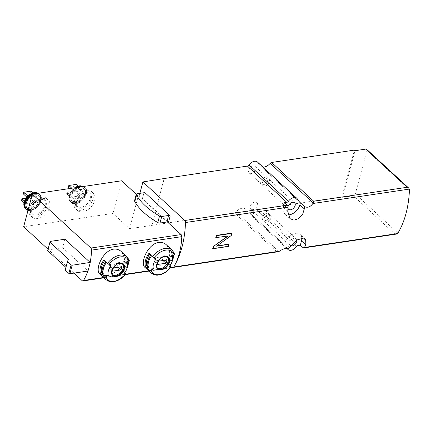 <?xml version="1.0" encoding="UTF-8"?>
<svg xmlns="http://www.w3.org/2000/svg" width="431" height="431" viewBox="0 0 431 431"><rect width="100%" height="100%" fill="white"/><g stroke="black" fill="none" stroke-linecap="round" stroke-linejoin="round"><path stroke-width="0.32" stroke-dasharray="2.15 1.62" d="M175.051 264.639A80.71 47.647 81.5 0 1 173.655 267.01A1.923 1.137 81.5 0 1 173.068 267.446A1.923 1.137 81.5 0 1 172.346 267.177L276.594 251.602L234.518 212.839L129.564 228.742L112.933 213.426L23.646 226.76M215.764 237.643L227.859 236.005M216.556 246.155L231.108 235.353A80.71 47.647 -98.5 0 0 231.56 233.128M216.394 246.009L216.847 245.945M212.742 248.477L228.085 246.182A80.71 47.647 -98.5 0 0 228.764 244.167M99.976 274.267C103.968 276.977 109.619 275.878 116.93 270.975C124.64 264.079 126.019 257.549 121.063 251.381M127.07 256.908A15.564 10.134 -47.3 0 1 129.041 260.135L128.066 259.236A15.564 10.134 -47.3 0 1 128.46 261.994M127.36 267.457A15.564 10.134 -47.3 0 1 124.548 272.457L124.823 272.71M123.837 271.805A15.564 10.134 132.7 0 0 127.355 258.584L125.426 256.806A15.564 10.134 -47.3 0 1 121.908 270.021L123.837 271.805L121.908 270.021M129.041 260.135A1.535 1.088 163.2 0 1 129.278 260.507M145.08 267.532C149.072 270.237 154.724 269.138 162.034 264.241C169.744 257.345 171.123 250.81 166.167 244.641M90.149 262.425A57.652 34.033 81.5 0 1 89.142 266.778A57.652 34.033 81.5 0 1 87.892 270.91A57.652 34.033 81.5 0 1 87.843 271.051M172.174 250.169A15.564 10.134 -47.3 0 1 174.146 253.401L173.17 252.496A15.564 10.134 -47.3 0 1 173.564 255.26M172.465 260.717A15.564 10.134 -47.3 0 1 169.652 265.717L169.927 265.97M168.941 265.065A15.564 10.134 132.7 0 0 172.459 251.844L170.531 250.066A15.564 10.134 -47.3 0 1 167.012 263.287L168.941 265.065L167.012 263.287M174.146 253.401A1.535 1.088 163.2 0 1 174.383 253.767M81.12 190.965L73.755 192.064L74.191 190.432L81.551 189.333L81.12 190.965L75.754 186.025L68.389 187.124M79.379 197.495L72.02 198.594L72.451 196.962L79.816 195.863L79.379 197.495L74.019 192.549L66.654 193.654L72.02 198.594M34.275 204.229L26.916 205.334L27.347 203.701L34.712 202.597L34.275 204.229L28.915 199.289L21.55 200.388M36.015 197.705L28.651 198.804L29.087 197.172L36.452 196.073L36.015 197.705L30.649 192.759L23.285 193.864M262.958 167.093A8.07 5.253 -47.3 0 1 260.513 166.118A8.07 5.253 -47.3 0 1 260.028 165.563L257.84 162.46A6.535 4.256 -47.3 0 0 257.447 162.013M278.911 251.532L235.956 211.96A8.07 5.253 -47.3 0 1 245.632 209.191A8.07 5.253 -47.3 0 1 246.117 209.741L248.31 212.849A6.535 4.256 -47.3 0 0 248.703 213.297A6.535 4.256 -47.3 0 0 257.102 210.317A1.923 1.25 -47.3 0 1 258.708 209.224L341.982 196.784L354.401 150.107M288.506 248.779L284.465 245.056A8.07 5.253 132.7 0 1 285.004 245.465L245.632 209.191M287.181 248.407L285.489 246.015A8.07 5.253 132.7 0 0 285.004 245.465M366.652 149.315A1.923 1.25 -47.3 0 1 366.883 150.5L355.333 193.912A1.923 1.25 -47.3 0 1 353.361 195.771L342.623 197.376L341.982 196.784M396.423 234.076L394.796 233.947L353.361 195.771M73.965 273.119L48.056 249.247M173.117 267.489A1.923 1.137 81.5 0 1 172.395 267.22L172.346 267.177M47.69 250.626L47.965 249.899L62.694 247.696L64.952 239.21M62.694 247.696L88.01 271.024M112.933 213.426L121.623 180.783M136.271 194.284L138.249 196.105L139.17 195.965L139.865 193.352M129.564 228.742L138.249 196.105M235.956 211.96A1.923 1.25 -47.3 0 1 234.518 212.839M278.221 251.736L276.594 251.602M134.537 200.792A1.923 0.916 -165.1 0 1 135.323 200.296L142.214 199.267A1.153 0.55 -165.1 0 0 142.688 198.971A1.153 0.55 -165.1 0 0 142.494 198.54L168.451 222.455M167.444 222.013L139.17 195.965M296.819 240.121A4.418 2.877 132.7 0 0 296.189 238.898A4.418 2.877 132.7 0 0 291.076 240.202A4.418 2.877 132.7 0 0 290.198 245.401A4.418 2.877 132.7 0 0 290.472 245.611M301.802 238.472A10.376 6.756 132.7 0 0 300.224 234.518A10.376 6.756 132.7 0 0 291.739 234.733A10.376 6.756 132.7 0 0 284.913 243.391L284.465 245.056M287.973 207.117A4.418 2.877 132.7 0 0 287.951 207.769M284.541 202.694L283.323 207.268A10.376 6.756 132.7 0 0 284.579 213.663A10.376 6.756 132.7 0 0 288.016 214.929M342.623 197.376L355.042 150.699M252.825 209.633A4.418 2.877 132.7 0 0 256.817 206.632A4.418 2.877 132.7 0 0 256.817 202.629A4.418 2.877 132.7 0 0 251.704 203.928A4.418 2.877 132.7 0 0 250.826 209.127A4.418 2.877 132.7 0 0 252.825 209.633M251.241 173.51A4.418 2.877 132.7 0 0 255.233 170.509A4.418 2.877 132.7 0 0 255.233 166.506A4.418 2.877 132.7 0 0 250.12 167.804A4.418 2.877 132.7 0 0 249.242 173.003A4.418 2.877 132.7 0 0 251.241 173.51M151.75 225.203L164.103 178.763M151.96 225.397L164.383 178.72M88.016 191.914A11.723 7.634 -47.3 0 1 93.311 193.25A11.723 7.634 -47.3 0 1 90.979 207.042A11.723 7.634 -47.3 0 1 77.424 210.49A11.723 7.634 -47.3 0 1 77.429 199.871A11.723 7.634 -47.3 0 1 88.016 191.914M42.911 198.653A11.723 7.634 -47.3 0 1 48.207 199.989A11.723 7.634 -47.3 0 1 45.875 213.781A11.723 7.634 -47.3 0 1 32.32 217.229A11.723 7.634 -47.3 0 1 32.325 206.605A11.723 7.634 -47.3 0 1 42.911 198.653M263.363 184.678A4.418 2.877 132.7 0 0 264.634 184.269A4.418 2.877 132.7 0 0 267.716 180.923A4.418 2.877 132.7 0 0 267.355 177.674A4.418 2.877 132.7 0 0 262.242 178.973A4.418 2.877 132.7 0 0 261.364 184.177A4.418 2.877 132.7 0 0 263.363 184.678M264.418 184.226A3.076 2.004 132.7 0 0 265.302 183.94A3.076 2.004 132.7 0 0 267.446 181.618A3.076 2.004 132.7 0 0 264.92 179.291A3.076 2.004 132.7 0 0 262.775 181.613A3.076 2.004 132.7 0 0 264.418 184.226M264.866 186.063A4.418 2.877 132.7 0 0 268.858 183.062A4.418 2.877 132.7 0 0 268.858 179.059A4.418 2.877 132.7 0 0 265.588 178.962A4.418 2.877 132.7 0 0 262.506 182.308A4.418 2.877 132.7 0 0 262.867 185.556A4.418 2.877 132.7 0 0 264.866 186.063M264.946 220.801A4.418 2.877 132.7 0 0 266.223 220.392A4.418 2.877 132.7 0 0 269.3 217.046A4.418 2.877 132.7 0 0 268.939 213.798A4.418 2.877 132.7 0 0 263.831 215.096A4.418 2.877 132.7 0 0 262.953 220.295A4.418 2.877 132.7 0 0 264.946 220.801M266.002 220.349A3.076 2.004 132.7 0 0 266.886 220.063A3.076 2.004 132.7 0 0 269.03 217.741A3.076 2.004 132.7 0 0 266.503 215.414A3.076 2.004 132.7 0 0 264.365 217.736A3.076 2.004 132.7 0 0 266.002 220.349M266.45 222.186A4.418 2.877 132.7 0 0 270.442 219.185A4.418 2.877 132.7 0 0 270.442 215.177A4.418 2.877 132.7 0 0 267.172 215.085A4.418 2.877 132.7 0 0 264.09 218.431A4.418 2.877 132.7 0 0 264.451 221.679A4.418 2.877 132.7 0 0 266.45 222.186M65.216 270.065L68.4 259.139M47.965 249.899L50.222 241.408M41.198 197.069A11.723 7.634 -47.3 0 1 46.489 198.405A11.723 7.634 -47.3 0 1 44.161 212.197A11.723 7.634 -47.3 0 1 30.606 215.651A11.723 7.634 -47.3 0 1 30.606 205.027A11.723 7.634 -47.3 0 1 41.198 197.069M31.84 195.981A8.647 5.63 -47.3 0 1 35.137 194.742A8.647 5.63 -47.3 0 1 39.043 195.722A8.647 5.63 -47.3 0 1 37.325 205.899A8.647 5.63 -47.3 0 1 27.325 208.448M24.001 202.651L26.916 205.334M24.465 201.045L27.347 203.701M25.995 198.158L29.346 197.657L34.712 202.597M29.346 197.657L28.915 199.289M26.803 197.102L28.651 198.804M27.821 196.008L29.087 197.172M32.998 192.889L36.452 196.073M31.086 191.127L30.649 192.759M86.302 190.335A11.723 7.634 -47.3 0 1 91.593 191.666A11.723 7.634 -47.3 0 1 89.265 205.458A11.723 7.634 -47.3 0 1 75.711 208.911A11.723 7.634 -47.3 0 1 75.711 198.287A11.723 7.634 -47.3 0 1 86.302 190.335M80.241 188.002A8.647 5.63 -47.3 0 1 84.147 188.988A8.647 5.63 -47.3 0 1 82.429 199.16A8.647 5.63 -47.3 0 1 72.43 201.708A8.647 5.63 -47.3 0 1 72.43 193.869A8.647 5.63 -47.3 0 1 80.241 188.002M69.897 188.509L73.755 192.064M71.794 188.228L74.191 190.432M78.097 186.154L81.551 189.333M76.19 184.393L75.754 186.025M66.654 193.654L67.091 192.021L72.451 196.962M67.091 192.021L74.45 190.922L79.816 195.863M74.45 190.922L74.019 192.549M157.563 268.012A7.494 4.881 -47.3 0 1 157.18 267.71A7.494 4.881 -47.3 0 1 157.18 260.917A7.494 4.881 -47.3 0 1 163.952 255.831A7.494 4.881 -47.3 0 1 167.336 256.687A7.494 4.881 -47.3 0 1 167.67 257.043M151.647 255.712L156.049 258.95M149.007 253.283L149.896 253.773A14.029 9.132 132.7 0 0 149.751 253.967M149.896 253.773L151.825 255.556L150.936 255.06M151.825 255.556A14.029 9.132 132.7 0 0 148.657 267.468L147.418 268.281M147.036 265.975L148.657 267.468M172.217 256.537L173.17 252.496M169.572 266.466L169.652 265.717M172.459 251.844L171.226 252.658A14.029 9.132 -47.3 0 1 168.052 264.569M171.226 252.658L169.291 250.88L170.531 250.066M169.291 250.88A14.029 9.132 -47.3 0 1 166.124 262.791M154.95 257.819A5.479 3.567 132.7 0 0 154.082 261.078L162.271 259.855A5.479 3.567 132.7 0 0 163.139 256.596L154.95 257.819L158.597 261.175M163.139 256.596L166.786 259.952M154.082 261.078L157.73 264.44M162.271 259.855L162.988 260.523M112.459 274.752A7.494 4.881 -47.3 0 1 112.076 274.445A7.494 4.881 -47.3 0 1 112.076 267.656A7.494 4.881 -47.3 0 1 118.848 262.571A7.494 4.881 -47.3 0 1 122.232 263.422A7.494 4.881 -47.3 0 1 122.566 263.783M106.543 262.452L110.945 265.69M103.903 260.017L104.792 260.513A14.029 9.132 132.7 0 0 104.647 260.707M104.792 260.513L106.721 262.29L105.832 261.8M106.721 262.29A14.029 9.132 132.7 0 0 103.553 274.208L102.314 275.016M101.931 272.715L103.553 274.208M127.113 263.276L128.066 259.236M124.467 273.2L124.548 272.457M127.355 258.584L126.121 259.392A14.029 9.132 -47.3 0 1 122.948 271.309M126.121 259.392L124.187 257.614L125.426 256.806M124.187 257.614A14.029 9.132 -47.3 0 1 121.019 269.531M109.846 264.553A5.479 3.567 132.7 0 0 108.978 267.818L117.167 266.595A5.479 3.567 132.7 0 0 118.035 263.33L109.846 264.553L113.493 267.915M118.035 263.33L121.682 266.692M108.978 267.818L112.626 271.18M117.167 266.595L117.884 267.258M228.355 246.43L228.085 246.182M125.529 273.356A15.564 10.134 -47.3 0 1 105.978 279.805M170.628 267.495L148.609 270.787M125.523 274.235L103.505 277.526M170.628 266.617A15.564 10.134 -47.3 0 1 151.082 273.065M78.787 186.445A8.852 5.765 -47.3 0 1 81.906 196.811A8.852 5.765 -47.3 0 1 69.666 198.637A8.852 5.765 -47.3 0 1 78.787 186.445M33.683 193.18A8.852 5.765 -47.3 0 1 36.802 203.545A8.852 5.765 -47.3 0 1 24.562 205.377A8.852 5.765 -47.3 0 1 33.683 193.18M299.4 201.837L260.028 165.563M297.212 198.734L257.84 162.46M285.489 246.015L246.117 209.741M298.08 245.498L258.708 209.224M303.058 247.653L394.796 233.947M286.884 248.391L248.31 212.849M172.395 267.22L82.186 280.694M397.899 233.128L355.333 193.912M409.45 189.715L366.883 150.5M142.494 198.54L144.04 192.727M296.474 246.591L257.102 210.317M289.282 247.421L284.913 243.391M287.763 211.352L283.323 207.268M40.676 199.03A9.417 6.131 -47.3 0 1 43.994 210.053A9.417 6.131 -47.3 0 1 30.973 211.998A9.417 6.131 -47.3 0 1 40.676 199.03M40.072 199.289A8.647 5.63 -47.3 0 1 43.978 200.27A8.647 5.63 -47.3 0 1 42.26 210.447A8.647 5.63 -47.3 0 1 32.26 212.989A8.647 5.63 -47.3 0 1 32.26 205.156A8.647 5.63 -47.3 0 1 40.072 199.289M32.126 194.904A9.8 6.379 -47.3 0 1 35.396 193.761A9.8 6.379 -47.3 0 1 40.401 202.618A9.8 6.379 -47.3 0 1 28.058 210.193M37.772 193.309A10.188 6.632 -47.3 0 1 39.867 194.397A10.188 6.632 -47.3 0 1 37.847 206.379A10.188 6.632 -47.3 0 1 26.07 209.38M38.311 193.228A10.188 6.632 -47.3 0 1 39.399 193.961A10.188 6.632 -47.3 0 1 37.373 205.948A10.188 6.632 -47.3 0 1 25.596 208.943M35.703 192.555A10.032 6.53 -47.3 0 1 36.98 205.582A10.032 6.53 -47.3 0 1 23.894 205.377M35.584 192.555A9.854 6.417 -47.3 0 1 36.721 205.345A9.854 6.417 -47.3 0 1 23.883 205.258M85.78 192.291A9.417 6.131 -47.3 0 1 89.098 203.313A9.417 6.131 -47.3 0 1 76.077 205.258A9.417 6.131 -47.3 0 1 85.78 192.291M85.176 192.549A8.647 5.63 -47.3 0 1 89.082 193.535A8.647 5.63 -47.3 0 1 87.364 203.707A8.647 5.63 -47.3 0 1 77.364 206.255A8.647 5.63 -47.3 0 1 77.364 198.416A8.647 5.63 -47.3 0 1 85.176 192.549M80.5 187.022A9.8 6.379 -47.3 0 1 83.953 198.497A9.8 6.379 -47.3 0 1 70.404 200.523A9.8 6.379 -47.3 0 1 80.5 187.022M82.876 186.569A10.188 6.632 -47.3 0 1 84.972 187.657A10.188 6.632 -47.3 0 1 82.951 199.645A10.188 6.632 -47.3 0 1 71.169 202.64A10.188 6.632 -47.3 0 1 70.469 194.834A10.188 6.632 -47.3 0 1 77.623 187.356M83.415 186.488A10.188 6.632 -47.3 0 1 84.503 187.226A10.188 6.632 -47.3 0 1 82.477 199.208A10.188 6.632 -47.3 0 1 70.7 202.204A10.188 6.632 -47.3 0 1 75.867 187.62M80.807 185.82A10.032 6.53 -47.3 0 1 82.084 198.842A10.032 6.53 -47.3 0 1 68.998 198.637A10.032 6.53 -47.3 0 1 75.096 187.733M80.689 185.815A9.854 6.417 -47.3 0 1 81.771 198.664A9.854 6.417 -47.3 0 1 68.971 198.405A9.854 6.417 -47.3 0 1 74.854 187.771M157.18 267.71L157.881 268.357A7.494 4.881 -47.3 0 1 157.886 261.569A7.494 4.881 -47.3 0 1 164.653 256.483M112.076 274.445L112.782 275.097A7.494 4.881 -47.3 0 1 112.782 268.303A7.494 4.881 -47.3 0 1 119.554 263.217M135.323 200.296L137.058 193.772M142.214 199.267L143.954 192.743M299.884 202.387L260.513 166.118M286.793 248.385L248.703 213.297M173.068 267.446L173.364 267.398M170.293 267.91L148.948 271.099M125.189 274.649L103.844 277.839M305.66 239.528L300.224 234.518M290.052 218.706L284.579 213.663M249.242 173.003L261.364 184.177M255.233 166.506L267.355 177.674M267.446 181.618L267.716 180.923M265.302 183.94L264.634 184.269M262.775 181.613L262.506 182.308M264.92 179.291L265.588 178.962M262.867 185.556L288.614 209.277M268.858 179.059L294.605 202.78M250.826 209.127L262.953 220.295M256.817 202.629L268.939 213.798M269.03 217.741L269.3 217.046M266.886 220.063L266.223 220.392M264.365 217.736L264.09 218.431M266.503 215.414L267.172 215.085M264.451 221.679L290.198 245.401M270.442 215.177L296.189 238.898M48.207 199.989L46.489 198.405M32.32 217.229L30.606 215.651M39.043 195.722L43.978 200.27C43.418 199.564 42.211 199.273 40.358 199.397C38.289 199.731 36.296 200.862 34.372 202.791L31.242 208.367C30.87 210.538 31.21 212.079 32.26 212.989L28.284 209.331M38.354 193.223L39.867 194.397L41.468 199.041L39.027 205.156L33.629 209.703L27.988 210.447M93.311 193.25L91.593 191.666M77.424 210.49L75.711 208.911M84.147 188.988L89.082 193.535C88.522 192.824 87.315 192.533 85.462 192.657C83.393 192.991 81.4 194.122 79.476 196.051L76.346 201.633C75.975 203.804 76.314 205.345 77.364 206.255L72.43 201.708M83.458 186.483L84.972 187.657C91.965 192.883 76.95 209.18 71.169 202.64L68.971 198.405L70.301 192.711L74.73 187.787M168.042 257.334L167.336 256.687M122.937 264.074L122.232 263.422M142.688 198.971L144.423 192.447"/><path stroke-width="0.65" d="M313.148 202.92L270.194 163.349A1.923 1.25 -47.3 0 1 271.627 162.471L313.709 201.239L312.879 203.507C310.325 207.069 307.518 208.071 304.464 206.519A80.71 47.647 -98.5 0 1 304.329 208.879L302.605 214.39L298.737 218.539L294.028 220.149L290.058 218.7L287.763 211.352A80.71 47.647 81.5 0 0 287.967 207.23A1.923 1.137 81.5 0 0 287.245 205.188L284.541 202.694L286.814 202.36L247.442 166.086L164.168 178.526L142.903 181.93L184.77 220.5A1.923 1.137 81.5 0 1 185.486 222.536A80.71 47.647 81.5 0 1 175.051 264.639A57.652 34.033 81.5 0 1 173.715 267.037A1.923 1.137 81.5 0 1 173.117 267.489L170.293 267.91M287.181 248.407L287.682 249.123A6.535 4.256 -47.3 0 0 288.075 249.565A6.535 4.256 -47.3 0 0 296.474 246.591A1.923 1.25 -47.3 0 1 298.08 245.498L300.348 245.158L303.058 247.653A1.923 1.137 -98.5 0 0 303.774 247.917A1.923 1.137 -98.5 0 0 304.367 247.48A80.71 47.647 -98.5 0 0 305.854 244.943L305.654 239.528L302.093 238.456L297.212 239.911L289.282 247.421A80.71 47.647 81.5 0 1 288.506 248.779C286.162 247.884 283.145 248.692 279.455 251.203L278.221 251.736L173.364 267.398M304.367 247.48L397.56 233.559L397.899 233.128A80.71 47.647 81.5 0 0 409.45 189.715L408.76 188.11L366.652 149.315A1.923 1.25 -47.3 0 0 365.784 149.094L355.042 150.699L354.401 150.107L271.627 162.471M227.859 236.005L213.42 246.457A80.71 47.647 81.5 0 1 212.742 248.477L213.011 248.725L228.355 246.43L228.764 244.167L216.847 245.945M228.92 244.312L216.556 246.155L231.264 235.498L231.83 233.376L216.486 235.665L216.217 235.418A80.71 47.647 81.5 0 1 215.764 237.643L228.29 235.94L213.42 246.457M216.217 235.418L231.56 233.128L231.83 233.376M113.552 249.156C102.831 250.54 94.308 270.075 99.976 274.267L105.978 279.805A15.564 10.134 -47.3 0 1 104.006 276.573L103.025 275.668A15.564 10.134 -47.3 0 1 106.543 262.452L107.518 263.352A15.564 10.134 -47.3 0 1 120.039 255.136A15.564 10.134 -47.3 0 1 127.07 256.908L121.068 251.375C118.988 249.538 116.489 248.8 113.552 249.156M128.46 261.994A15.564 10.134 -47.3 0 1 127.36 267.457L126.579 269.45A11.691 7.613 -47.3 0 1 124.467 273.2A57.652 6.804 -143.2 0 0 125.69 273.75A14.412 9.385 -47.3 0 1 105.762 276.729A1.535 1.088 163.2 0 1 104.006 276.573M125.69 273.75L124.823 272.71M100.385 273.238L102.314 275.016A15.564 10.134 132.7 0 1 105.832 261.8L103.903 260.017A15.564 10.134 -47.3 0 0 100.385 273.238L101.619 272.43L101.931 272.715M127.07 256.908L129.278 260.507A1.535 1.088 163.2 0 1 128.95 261.509A57.652 40.843 163.2 0 1 127.113 263.276A11.691 7.613 -47.3 0 1 126.579 269.45M103.025 275.668L108.305 275.619A11.691 7.613 -47.3 0 1 110.945 265.69A57.652 6.804 -143.2 0 1 109.016 264.489L107.518 263.352M108.305 275.619A57.652 40.843 163.2 0 1 105.762 276.729M158.656 242.421C147.935 243.806 139.412 263.336 145.08 267.532L151.082 273.065A15.564 10.134 -47.3 0 1 149.104 269.833L148.129 268.933A15.564 10.134 -47.3 0 1 151.647 255.712L152.622 256.617A15.564 10.134 -47.3 0 1 165.143 248.396A15.564 10.134 -47.3 0 1 172.174 250.169L166.172 244.636C164.092 242.804 161.587 242.06 158.656 242.421M167.444 222.013L181.079 234.577L90.876 248.057A1.923 1.137 81.5 0 1 91.593 250.12A57.652 34.033 81.5 0 1 90.149 262.425L72.166 265.243A0.77 0.366 -165.1 0 1 71.126 264.936L67.478 261.574L68.4 259.139L49.948 242.141L50.222 241.408L64.952 239.21L90.149 262.425M87.843 271.051A57.652 34.033 81.5 0 1 83.506 280.511A1.923 1.137 81.5 0 1 82.908 280.964A1.923 1.137 81.5 0 1 82.186 280.694L73.965 273.119M181.079 234.577A1.923 1.137 81.5 0 1 181.801 236.646A57.652 34.033 81.5 0 1 175.051 264.639M173.564 255.26A15.564 10.134 -47.3 0 1 172.465 260.717L171.683 262.711A11.691 7.613 -47.3 0 1 169.572 266.466A57.652 6.804 -143.2 0 0 170.795 267.015A14.412 9.385 -47.3 0 1 150.866 269.989A1.535 1.088 163.2 0 1 149.104 269.833M170.795 267.015L169.927 265.97M145.489 266.503L147.418 268.281A15.564 10.134 132.7 0 1 150.936 255.06L149.007 253.283A15.564 10.134 -47.3 0 0 145.489 266.503L146.723 265.69L147.036 265.975M172.174 250.169L174.383 253.767A1.535 1.088 163.2 0 1 174.049 254.775A57.652 40.843 163.2 0 1 172.217 256.537A11.691 7.613 -47.3 0 1 171.683 262.711M148.129 268.933L153.409 268.879A11.691 7.613 -47.3 0 1 156.049 258.95A57.652 6.804 -143.2 0 1 154.12 257.749L152.622 256.617M153.409 268.879A57.652 40.843 163.2 0 1 150.866 269.989M270.194 163.349A8.07 5.253 -47.3 0 1 262.958 167.093M304.464 206.519L300.423 202.796A8.07 5.253 132.7 0 1 299.884 202.387A8.07 5.253 132.7 0 1 299.4 201.837L297.212 198.734A6.535 4.256 -47.3 0 0 296.819 198.287L257.447 162.013A6.535 4.256 -47.3 0 0 249.043 164.987A1.923 1.25 -47.3 0 1 247.442 166.086M397.56 233.559L396.423 234.076L303.774 247.917M48.056 249.247L23.646 226.76L32.336 194.122L121.623 180.783L136.271 194.284A1.923 0.916 -165.1 0 1 137.058 193.772L143.954 192.743A1.153 0.55 -165.1 0 0 144.423 192.447A1.153 0.55 -165.1 0 0 144.229 192.01L170.191 215.931A1.153 0.55 -165.1 0 0 168.629 215.473L161.733 216.502A1.923 0.916 -165.1 0 1 159.54 216.044A66.299 31.635 -165.1 0 1 136.341 194.667A1.923 0.916 -165.1 0 1 136.277 194.262L134.537 200.792A1.923 0.916 -165.1 0 0 134.601 201.196L136.341 194.667M90.876 248.057L32.336 194.122M313.709 201.239L407.22 187.269L408.76 188.11M139.865 193.352L142.903 181.93M286.814 202.36A1.923 1.25 -47.3 0 0 288.414 201.261A6.535 4.256 -47.3 0 1 296.819 198.287M290.472 245.611A4.418 2.877 132.7 0 0 292.196 245.907A4.418 2.877 132.7 0 0 296.819 240.121M300.348 245.158L301.479 240.913A10.376 6.756 132.7 0 0 301.802 238.472M287.951 207.769A4.418 2.877 132.7 0 0 288.614 209.277A4.418 2.877 132.7 0 0 290.613 209.784A4.418 2.877 132.7 0 0 294.605 206.783A4.418 2.877 132.7 0 0 294.605 202.78A4.418 2.877 132.7 0 0 290.72 203.039A4.418 2.877 132.7 0 0 287.973 207.117M288.016 214.929A10.376 6.756 132.7 0 0 299.895 204.79L300.423 202.796M67.478 261.574L65.216 270.065L68.863 273.421A0.77 0.366 -165.1 0 0 69.908 273.728L88.01 271.024L90.268 262.538M65.921 267.425L47.69 250.626L49.948 242.141M28.284 209.331L27.325 208.448A8.647 5.63 -47.3 0 1 31.84 195.981M24.465 201.045L21.986 198.756L21.55 200.388L24.001 202.651M21.986 198.756L25.995 198.158M27.821 196.008L23.721 192.231L23.285 193.864L26.803 197.102M23.721 192.231L31.086 191.127L32.998 192.889M71.794 188.228L68.825 185.492L68.389 187.124L69.897 188.509M68.825 185.492L76.19 184.393L78.097 186.154M167.67 257.043A7.494 4.881 -47.3 0 1 165.843 265.501A7.494 4.881 -47.3 0 1 157.563 268.012M158.597 261.175A5.479 3.567 132.7 0 0 157.73 264.44L165.919 263.217A5.479 3.567 -47.3 0 0 166.786 259.952L158.597 261.175M149.751 253.967A14.029 9.132 132.7 0 0 146.723 265.69M162.988 260.523L165.919 263.217M122.566 263.783A7.494 4.881 -47.3 0 1 120.739 272.241A7.494 4.881 -47.3 0 1 112.459 274.752M113.493 267.915A5.479 3.567 132.7 0 0 112.626 271.18L120.815 269.957A5.479 3.567 -47.3 0 0 121.682 266.692L113.493 267.915M104.647 260.707A14.029 9.132 132.7 0 0 101.619 272.43M117.884 267.258L120.815 269.957M170.191 215.931L168.451 222.455A1.153 0.55 -165.1 0 0 166.889 222.003L159.998 223.032A1.923 0.916 -165.1 0 1 157.805 222.568A66.299 31.635 -165.1 0 1 134.601 201.196M213.577 246.602L213.011 248.725M216.486 235.665L215.92 237.788M185.486 222.536L287.967 207.23M173.736 266.994L279.455 251.203M312.879 203.507L409.391 189.09M119.861 263.045A7.93 5.167 -47.3 0 1 124.451 265.593A7.93 5.167 -47.3 0 1 118.552 275.786A7.93 5.167 -47.3 0 1 111.521 271.88A7.93 5.167 -47.3 0 1 119.861 263.045M109.016 264.489A14.412 9.385 -47.3 0 1 128.95 261.509M173.715 267.037L170.628 267.495M148.609 270.787L125.523 274.235M103.505 277.526L83.506 280.511M181.801 236.646L91.593 250.12M164.965 256.305A7.93 5.167 -47.3 0 1 167.761 265.593A7.93 5.167 -47.3 0 1 156.792 267.231A7.93 5.167 -47.3 0 1 164.965 256.305M154.12 257.749A14.412 9.385 -47.3 0 1 174.049 254.775M184.77 220.5L287.245 205.188M287.682 249.123L286.884 248.391M407.22 187.269L365.784 149.094M144.04 192.727L144.229 192.01M288.414 201.261L249.043 164.987M305.854 244.943L301.479 240.913M304.329 208.879L299.895 204.79M68.863 273.421L71.126 264.936M69.908 273.728L72.166 265.243M28.058 210.193A9.8 6.379 -47.3 0 1 25.359 203.254A9.8 6.379 -47.3 0 1 32.126 194.904M32.524 194.095A10.188 6.632 -47.3 0 1 35.272 193.239A10.188 6.632 -47.3 0 1 37.772 193.309M27.988 210.447L26.07 209.38A10.188 6.632 -47.3 0 1 25.321 201.681A10.188 6.632 -47.3 0 1 32.314 194.192M26.07 209.38L25.596 208.943A10.188 6.632 -47.3 0 1 25.601 199.715A10.188 6.632 -47.3 0 1 34.798 192.802A10.188 6.632 -47.3 0 1 38.311 193.228M25.596 208.943L23.894 205.377A10.032 6.53 -47.3 0 1 34.442 192.635A10.032 6.53 -47.3 0 1 35.703 192.555L38.354 193.223M23.883 205.258A9.854 6.417 -47.3 0 1 23.867 205.14A9.854 6.417 -47.3 0 1 34.232 192.63A9.854 6.417 -47.3 0 1 35.466 192.549A9.854 6.417 -47.3 0 1 35.584 192.555M77.623 187.356A10.188 6.632 -47.3 0 1 80.376 186.499A10.188 6.632 -47.3 0 1 82.876 186.569M75.867 187.62A10.188 6.632 -47.3 0 1 79.902 186.068A10.188 6.632 -47.3 0 1 83.415 186.488M75.096 187.733A10.032 6.53 -47.3 0 1 79.546 185.901A10.032 6.53 -47.3 0 1 80.807 185.82L83.458 186.483M74.854 187.771A9.854 6.417 -47.3 0 1 79.331 185.89A9.854 6.417 -47.3 0 1 80.57 185.815A9.854 6.417 -47.3 0 1 80.689 185.815M164.653 256.483A7.494 4.881 -47.3 0 1 168.042 257.334A7.494 4.881 -47.3 0 1 166.549 266.153A7.494 4.881 -47.3 0 1 157.881 268.357C154.497 266.396 159.217 256.957 164.798 256.537L168.042 257.334M119.554 263.217A7.494 4.881 -47.3 0 1 122.937 264.074A7.494 4.881 -47.3 0 1 121.445 272.888A7.494 4.881 -47.3 0 1 112.782 275.097C109.393 273.135 114.113 263.691 119.694 263.271L122.937 264.074M157.805 222.568L159.54 216.044M159.998 223.032L161.733 216.502M166.889 222.003L168.629 215.473M288.075 249.565L286.793 248.385M148.948 271.099L125.189 274.649M103.844 277.839L82.908 280.964M35.703 192.555L34.157 192.635C27.681 194.607 24.249 198.777 23.867 205.14L23.894 205.377M74.73 187.787L79.261 185.896L80.807 185.82M170.972 267.048C168.381 270.442 165.283 272.845 161.673 274.261L157.557 275.167L155.93 275.14L151.082 273.065M125.868 273.782C123.277 277.176 120.179 279.584 116.569 280.996L112.453 281.906L110.826 281.874L105.978 279.805"/></g></svg>
